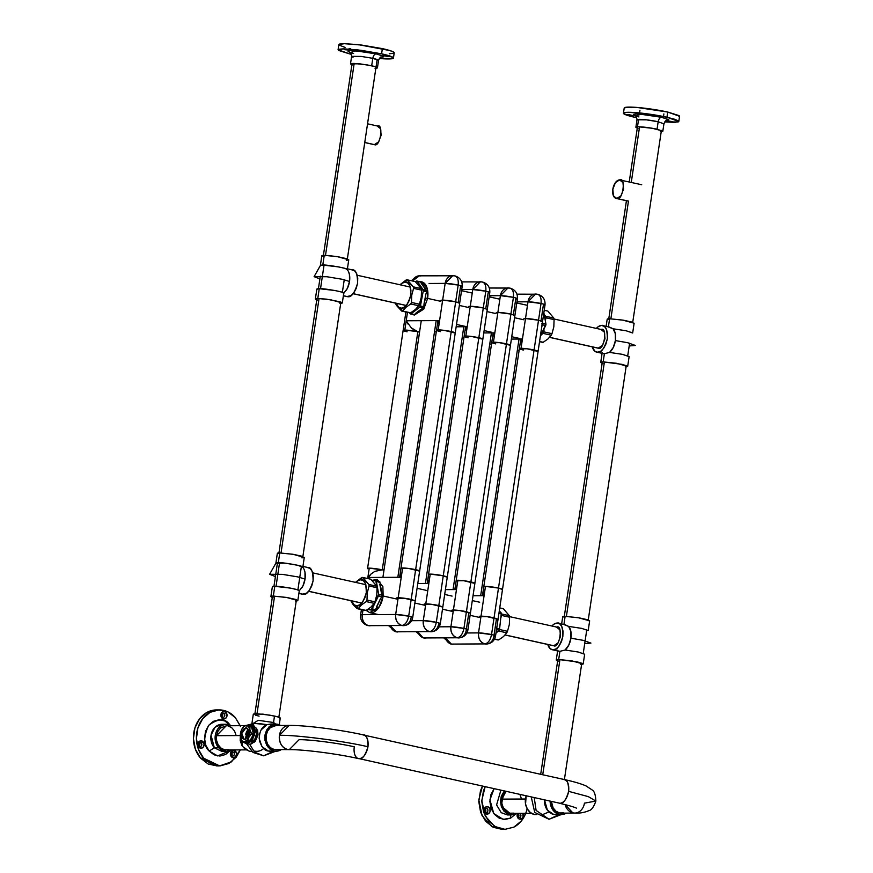 <?xml version="1.0" encoding="UTF-8"?>
<svg xmlns="http://www.w3.org/2000/svg" width="873" height="873" viewBox="0 0 873 873"><rect width="100%" height="100%" fill="white"/><g stroke="black" fill="none" stroke-linecap="round" stroke-linejoin="round"><path stroke-width="1.31" d="M257.306 730.734L254.141 742.356M254.108 742.399L257.295 730.657M248.248 732.72L247.867 732.774A1.517 0.84 102.5 0 1 248.139 732.709A1.517 0.84 102.5 0 1 248.259 732.72A1.517 0.84 102.5 0 1 248.401 732.774A1.517 0.84 -77.5 0 0 247.867 732.774L246.961 734.095L247.114 735.775A1.888 1.048 -77.5 0 0 247.921 735.994A1.888 1.048 102.5 0 1 247.637 736.048L247.681 736.059A1.888 1.048 102.5 0 1 247.485 736.037A1.888 1.048 102.5 0 1 247.114 735.775L247.867 732.774M248.641 733.113L248.074 735.612M248.052 735.644L248.641 733.069M247.506 733.025L247.048 734.062M247.921 733.244L247.539 734.182M250.54 725.168L253.912 727.864L254.501 734.433L251.948 741.024L246.884 743.654M245.673 734.204L246.743 731.443L248.499 730.286L246.044 727.624L248.205 729.359L248.587 733.56L246.95 737.772L244.265 739.529L242.105 737.805L241.734 733.593L243.36 729.381L246.044 727.624L248.499 730.286L246.797 737.98M240.904 739.256L242.083 741.712A9.45 5.26 -77.5 0 0 242.312 741.985L243.938 741.766A8.326 4.627 102.5 0 1 240.806 738.973A8.326 4.627 102.5 0 1 240.468 737.696L240.861 739.136M240.468 737.696L241.745 740.675L243.938 741.766L246.448 740.653L248.619 737.652L249.864 733.549L249.842 729.468A8.326 4.627 102.5 0 1 248.619 737.652L251.391 734.018A9.45 5.26 -77.5 0 0 251.468 733.484L248.576 726.478L246.382 725.398A8.326 4.627 102.5 0 1 249.842 729.468L250.071 725.856A9.45 5.26 -77.5 0 0 249.842 725.583L246.382 725.398L243.862 726.5L241.69 729.512L240.446 733.604L240.468 737.696A8.326 4.627 102.5 0 1 241.69 729.512A8.326 4.627 102.5 0 1 243.48 726.86A8.326 4.627 102.5 0 1 246.382 725.398L244.756 725.616A9.45 5.26 -77.5 0 0 244.451 725.878L244.047 726.281M245.87 743.425L247.757 743.763L254.294 735.535L251.195 725.234L249.973 724.961M247.474 725.419A9.45 5.26 102.5 0 1 249.307 724.896A9.45 5.26 102.5 0 1 250.071 724.983A9.45 5.26 102.5 0 1 251.686 725.998L249.842 725.583A9.45 5.26 102.5 0 1 250.071 725.856L251.904 726.26A9.45 5.26 102.5 0 1 253.312 733.898L251.468 733.484A9.45 5.26 102.5 0 1 251.391 734.018L253.225 734.433A9.45 5.26 102.5 0 1 249.547 742.094L247.703 741.69A9.45 5.26 102.5 0 1 247.397 741.952L249.242 742.366A9.45 5.26 102.5 0 1 245.771 743.403A9.45 5.26 102.5 0 1 244.156 742.388L242.312 741.985A9.45 5.26 102.5 0 1 242.083 741.712M244.451 725.878A9.45 5.26 102.5 0 1 244.756 725.616L251.686 725.998L249.307 724.896L246.601 726.02M248.619 737.652A8.326 4.627 102.5 0 1 243.938 741.766L247.397 741.952A9.45 5.26 -77.5 0 0 247.703 741.69L248.619 737.652L247.703 741.69L249.547 742.094L253.225 734.433L251.391 734.018L248.619 737.652M251.904 726.26L250.071 725.856L249.842 729.468L251.468 733.484L253.312 733.898L251.904 726.26L253.312 733.898L253.246 729.522L251.904 726.26M249.242 742.366L242.312 741.985L249.242 742.366L244.156 742.388L246.524 743.49L249.242 742.366M257.568 729.948L258.048 734.935L255.331 741.144M249.547 742.094L251.861 738.82L253.225 734.433L249.547 742.094M246.044 727.624L247.703 728.486L245.302 739.267L244.265 739.529L241.734 733.593L246.044 727.624M248.489 732.84L247.823 735.721L248.467 732.818M253.301 725.779L256.673 728.486L257.262 735.055L254.709 741.635L250.518 744.374L257.055 736.146L253.956 725.845L250.889 725.168L253.988 735.47L246.786 743.632L249.853 744.309M246.502 743.567L249.602 744.178L247.452 743.698L251.642 740.948L254.185 734.368L253.607 727.798L250.235 725.092M542.733 774.755L559.942 659.541L542.733 774.755M566.391 616.382L604.422 361.924L566.391 616.382M610.871 318.776L628.462 201.096L610.871 318.776M631.255 182.424L639.56 126.814L631.255 182.424M559.342 814.433A13.619 11.229 -90.3 0 1 550.121 801.196L552.118 808.78L555.272 812.479L559.342 814.433L563.729 814.356L566.555 813.112L561.426 814.662L553.733 814.465L559.342 814.433M556.101 814.684L553.733 814.465L547.36 810.122L544.534 799.952A13.619 11.229 89.7 0 0 553.733 814.465L561.426 814.662M534.516 814.564L536.742 814.553L534.516 814.564L530.446 812.61L527.292 808.911L525.546 804.033L526.168 795.87A13.619 11.229 89.7 0 0 534.516 814.564M548.986 811.955L542.209 814.76M561.012 814.662L549.03 819.267L536.098 810.417L534.232 797.671L536.098 810.417L549.03 819.267L558.906 814.673M557.661 660.828A13.619 1.419 8.5 0 1 556.265 659.977A13.619 1.419 8.5 0 1 558.687 659.519L559.909 651.334L558.687 659.519L556.57 659.726L558.382 661.068M580.774 664.429L582.989 663.676L577.435 661.93L558.687 659.519L571.728 660.85L583.197 663.982L581.604 664.408M583.197 663.982L584.659 654.226L578.133 652L565.082 650.025L559.909 651.334L553.155 649.828A13.619 7.573 102.5 0 1 552.129 649.719A13.619 7.573 102.5 0 1 547.786 644.492L550.361 648.835L553.155 649.828L559.909 651.334L565.082 650.025A13.619 7.573 -77.5 0 0 570.92 638.185L583.229 640.346L590.912 643.085L583.229 640.346L570.92 638.185A13.619 7.573 -77.5 0 0 568.607 626.399L581.658 628.374L588.184 630.601L589.646 620.834L578.177 617.691L565.137 616.36L563.925 624.413M563.903 624.544L568.607 626.399L570.844 631.31L570.92 638.185L568.792 645.082L565.082 650.025L577.915 651.956L584.648 654.237M557.16 623.049C560.913 622.263 562.812 626.716 562.856 636.395C559.92 646.096 556.679 650.571 553.155 649.828L556.254 648.803L559.189 645.878L561.514 641.524L562.856 636.395L563.041 631.277L562.016 626.945L559.953 624.053L557.16 623.049L554.06 624.086L551.889 626.028A13.619 7.573 102.5 0 1 557.16 623.049L564.951 624.675M558.993 651.247L559.909 651.334M588.173 630.492L581.451 628.331L568.607 626.399L565.027 624.686M589.33 621.074L587.529 619.721L579.072 617.844L565.137 616.36L562.921 617.113M584.714 643.587L590.912 643.085M563.925 624.446L565.137 616.36A13.619 1.419 -171.5 0 0 562.714 616.818L561.645 623.933M602.141 363.223A13.619 1.419 8.5 0 1 600.744 362.36A13.619 1.419 8.5 0 1 603.156 361.902L604.389 353.718L603.156 361.902L601.05 362.109L602.861 363.463M625.254 366.813L627.469 366.071L621.914 364.325L603.156 361.902L616.207 363.233L627.676 366.376L626.083 366.791M627.676 366.376L629.138 356.61L622.613 354.383L609.561 352.408L604.389 353.718L597.634 352.223A13.619 7.573 102.5 0 1 596.597 352.103A13.619 7.573 102.5 0 1 592.265 346.876L594.84 351.219L597.634 352.223L604.389 353.718L609.561 352.408A13.619 7.573 -77.5 0 0 615.4 340.579L627.709 342.729L635.391 345.468L627.709 342.729L615.4 340.579A13.619 7.573 -77.5 0 0 613.086 328.783L626.137 330.769L632.663 332.984L634.125 323.217L622.656 320.085L609.605 318.754L608.405 326.808L609.605 318.754L607.401 319.496M608.383 326.939L613.086 328.783L615.323 333.693L615.4 340.579L613.272 347.465L609.561 352.408L622.394 354.34L629.127 356.631M601.639 325.433C605.393 324.658 607.292 329.11 607.335 338.789C604.4 348.48 601.159 352.965 597.634 352.223L600.733 351.186L603.669 348.272L605.982 343.918L607.335 338.789L607.521 333.661L606.495 329.328L604.432 326.437L601.639 325.433L598.54 326.469L596.368 328.412A13.619 7.573 102.5 0 1 601.639 325.433L609.43 327.059M603.472 353.63L604.389 353.718M632.641 332.886L625.93 330.725L613.086 328.783L609.507 327.08M633.809 323.457L631.997 322.104L623.551 320.227L609.605 318.754A13.619 1.419 -171.5 0 0 607.193 319.212L606.124 326.327M629.193 345.97L635.391 345.468M637.279 128.102A13.619 1.419 8.5 0 1 635.882 127.251A13.619 1.419 8.5 0 1 643.15 127.054A13.619 1.419 8.5 0 1 657.053 129.204L658.166 121.762A13.619 1.419 -171.5 0 0 644.263 119.612A13.619 1.419 -171.5 0 0 636.984 119.808M635.664 116.033L640.858 114.254L661.396 117.288C659.802 117.582 658.733 119.077 658.166 121.762L646.566 119.852L636.995 119.797L635.882 127.24M650.974 115.192L656.802 115.738L650.974 115.192L651.454 114.581L650.974 115.192L656.736 115.651L652.447 114.69L649.447 114.712L650.974 115.192M678.943 116.764L679.161 115.64L667.736 112.05L666.961 117.255L646.271 113.708L628.418 112.29L624.086 112.715L623.868 113.839L635.282 117.429A27.991 2.925 8.5 0 1 623.442 113.228A27.991 2.925 8.5 0 1 638.392 112.835A27.991 2.925 8.5 0 1 666.961 117.255L667.736 112.05A27.991 2.925 -171.5 0 0 639.178 107.63A27.991 2.925 -171.5 0 0 624.217 108.023M666.732 120.452C666.47 119.732 665.532 120.856 663.927 123.824L658.166 121.762C658.733 119.077 659.802 117.582 661.396 117.288L647.973 114.985L636.395 114.068L633.591 114.341L633.449 115.061L638.949 116.949M678.801 121.478L674.982 122.373L664.691 121.925L678.168 121.969L678.376 120.856L674.447 119.197L666.961 117.255L678.801 121.478L679.587 116.273L667.736 112.05L636.984 107.434L624.861 107.499L624.653 108.623M662.814 131.256L663.927 123.824L658.166 121.762L657.053 129.204L662.814 131.256L661.221 131.681M628.102 115.312L633.918 115.858L628.102 115.312L628.571 114.701L628.102 115.312L633.863 115.771L629.564 114.81L626.574 114.832L628.102 115.312M637.999 128.342L636.188 127L638.294 126.792L652.24 128.266L662.607 130.95L660.392 131.703M665.848 120.616L668.663 120.343L668.805 119.623L661.396 117.288M672.177 121.543L667.027 120.878L670.715 122.034L673.094 122.231L672.177 121.543L666.383 120.965L672.177 121.543M668.412 120.954L667.943 121.565L668.412 120.954M553.046 645.66A9.45 5.26 -77.5 0 0 553.766 645.736L505.151 634.933L553.766 645.736C559.626 649.01 563.391 623.802 556.548 627.141L559.92 629.848L560.51 636.417L557.956 642.997L553.766 645.736L552.816 645.605M598.245 348.131L549.63 337.316L598.245 348.131C604.105 351.404 607.87 326.186 601.028 329.525L604.4 332.231L604.989 338.8L602.435 345.381L598.245 348.131A9.45 5.26 -77.5 0 1 597.525 348.043M505.969 791.385L501.877 799.122L525.437 799.002L501.877 799.122L501.942 803.847L503.492 808.18L506.296 811.475L509.919 813.21L513.815 813.145M521.454 798.773L519.893 794.43M506.013 791.353L503.306 794.736L501.877 799.122A12.102 9.974 89.7 0 0 511.894 813.407M486.927 812.305L485.617 812.305L486.927 812.305A2.084 1.713 -90.3 0 1 485.595 808.463A2.084 1.713 -90.3 0 1 486.927 812.305A2.084 1.713 89.7 0 0 485.595 808.463L485.912 806.925L484.253 808.965L484.275 811.825L485.955 813.843L488.323 813.832L489.982 811.792L489.96 808.933L488.28 806.914L485.912 806.925A3.743 3.088 -90.3 0 1 489.96 808.933A3.743 3.088 -90.3 0 1 488.323 813.832L486.927 812.305L488.323 813.832A3.743 3.088 -90.3 0 1 484.275 811.825A3.743 3.088 -90.3 0 1 485.912 806.925L485.595 808.463A2.084 1.713 89.7 0 0 486.927 812.305M485.202 812.01A2.084 1.713 89.7 0 0 485.181 808.758M518.671 813.56A2.084 1.713 -90.3 0 1 520.002 817.39A2.084 1.713 89.7 0 0 518.671 813.56A2.084 1.713 89.7 0 0 520.002 817.39L521.399 818.918L523.058 816.888L522.741 813.352A3.743 3.088 -90.3 0 1 521.399 818.918L520.002 817.39L518.693 817.401L520.002 817.39A2.084 1.713 -90.3 0 1 518.671 813.56L518.704 813.374M494.194 788.57L490.975 794.474L489.884 801.436L491.062 808.376L494.336 814.247L499.214 818.154L504.943 819.496L510.672 818.088L515.506 814.127L510.672 818.088L510.454 814.935L510.672 818.088L503.164 819.387L493.769 813.527L489.928 799.864L494.053 788.734M527.139 808.627A27.991 23.08 -90.3 0 1 513.826 827.157L504.998 829.339L494.664 826.436L485.235 816.059L481.776 800.519L485.137 786.748L483.467 790.752L481.776 801.479L483.587 812.174L488.64 821.231L496.159 827.255L505.009 829.339L513.826 827.157L521.279 821.046L525.721 813.341M516.903 813.385L511.774 814.924L507.486 814.946L501.211 812.665L496.595 804.917L500.873 790.251L496.595 804.917L501.211 812.665L507.486 814.946L509.537 814.662M504.998 829.339L501.997 829.35L491.521 826.36L482.049 815.677L478.808 799.875L482.453 786.158L480.477 790.774L478.775 801.49L480.587 812.196L485.639 821.242L493.169 827.266L502.008 829.35M521.399 818.918A3.743 3.088 -90.3 0 1 517.809 817.848A3.743 3.088 -90.3 0 1 517.624 813.385L517.351 816.921L519.031 818.939L521.399 818.918M511.774 814.924L501.124 805.855L504.332 791.014L501.298 796.154L500.469 801.37L501.353 806.576L503.808 810.984L507.475 813.909L511.774 814.924L516.063 813.865M518.278 817.106A2.084 1.713 89.7 0 0 518.256 813.854M222.124 751.511L214.332 747.768L211.048 735.175L215.053 727.231L221.971 724.284A13.619 11.229 89.7 0 0 211.604 732.884A13.619 11.229 89.7 0 0 214.332 747.768L218.61 747.746A13.619 11.229 -90.3 0 1 215.882 732.862A13.619 11.229 -90.3 0 1 226.238 724.252A13.619 11.229 -90.3 0 1 231.41 725.747L226.02 724.263L221.753 725.43L218.174 728.497L215.838 732.982L215.107 738.22L216.078 743.403L218.61 747.746L214.332 747.768L209.193 751.064C203.464 745.902 203.267 737.347 208.614 725.398C218.163 718.304 225.212 718.086 229.774 724.754L224.83 720.967L219.068 719.756L213.372 721.316L208.614 725.398L205.504 731.388L204.522 738.372L205.81 745.28L209.193 751.064L214.332 747.768L222.124 751.511L226.402 751.489L218.61 747.746L222.32 750.584L226.642 751.478L231.541 749.951L226.402 751.489M231.541 755.625A2.084 1.713 89.7 0 0 231.64 752.493L233.778 752.482A2.084 1.713 -90.3 0 1 231.421 755.505A2.084 1.713 -90.3 0 1 233.778 752.482L231.64 752.493A2.084 1.713 89.7 0 0 231.52 752.373M224.274 713.71A2.084 1.713 -90.3 0 1 221.917 716.733L221.829 717.933A3.743 3.088 -90.3 0 1 221.709 712.641A3.743 3.088 -90.3 0 1 226.074 712.499L224.274 713.71A2.084 1.713 89.7 0 0 221.917 716.733A2.084 1.713 89.7 0 0 224.274 713.71L226.074 712.499A3.743 3.088 -90.3 0 1 226.194 717.802A3.743 3.088 -90.3 0 1 221.829 717.933L221.917 716.733A2.084 1.713 -90.3 0 1 224.274 713.71L222.135 713.721L224.274 713.71M222.037 716.853A2.084 1.713 89.7 0 0 222.015 713.601M216.308 709.935A27.991 23.08 89.7 0 0 195.017 727.613A27.991 23.08 89.7 0 0 200.615 758.211L203.616 758.19A27.991 23.08 -90.3 0 1 198.007 727.602A27.991 23.08 -90.3 0 1 219.309 709.924A27.991 23.08 -90.3 0 1 235.339 717.628L240.217 725.692M230.134 750.693L217.639 755.92L209.193 751.064L214.136 754.85L219.887 756.062L225.583 754.501L230.352 750.42M216.439 709.935L207.076 712.346L199.721 718.643L194.93 727.875L193.413 738.634L195.41 749.285L200.615 758.211L208.243 764.05L217.115 765.905M231.64 752.493L232.174 753.956M199.12 746.153A2.084 1.713 89.7 0 0 199.219 743.032L201.357 743.021A2.084 1.713 -90.3 0 1 199 746.033A2.084 1.713 -90.3 0 1 201.357 743.021L203.158 741.81A3.743 3.088 -90.3 0 1 203.278 747.102A3.743 3.088 -90.3 0 1 198.913 747.233L199 746.033A2.084 1.713 89.7 0 0 201.357 743.021A2.084 1.713 89.7 0 0 199 746.033L198.913 747.233A3.743 3.088 -90.3 0 1 198.793 741.941A3.743 3.088 -90.3 0 1 203.158 741.81L201.357 743.021L199.219 743.032L199.753 744.483M200.615 758.211L216.635 765.916L219.636 765.894L203.616 758.19L200.615 758.211M240.544 726.543L235.339 717.628L227.722 711.79L218.85 709.935L210.066 712.335L202.722 718.632L197.931 727.853L196.414 738.623L198.411 749.274L203.616 758.19L211.233 764.028L220.116 765.894L228.89 763.482L236.234 757.197L240.359 749.896L231.498 761.834L219.636 765.894M203.158 741.81L200.954 740.773L198.793 741.941L197.953 744.614L198.913 747.233L201.117 748.259L203.278 747.102L204.118 744.429L203.158 741.81M235.579 751.271L233.375 750.245L231.214 751.413L230.374 754.086L231.334 756.705L233.538 757.731L235.699 756.575L236.539 753.89L235.579 751.271L233.778 752.482A2.084 1.713 89.7 0 0 231.421 755.505L231.334 756.705A3.743 3.088 -90.3 0 1 231.214 751.413A3.743 3.088 -90.3 0 1 235.579 751.271A3.743 3.088 -90.3 0 1 235.699 756.575A3.743 3.088 -90.3 0 1 231.334 756.705L231.421 755.505A2.084 1.713 89.7 0 0 233.778 752.482L235.579 751.271M226.074 712.499L223.859 711.473L221.709 712.641L220.858 715.314L221.829 717.933L224.034 718.959L226.194 717.802L227.035 715.118L226.074 712.499M244.691 725.67L226.26 725.769L216.515 735.688L240.064 735.557L216.515 735.688L217.934 731.301L220.64 727.907L226.456 725.769M228.104 725.965L231.727 727.711L234.531 730.996L236.081 735.328M228.442 749.711L224.547 749.776L220.924 748.03L218.13 744.745L216.58 740.413L216.515 735.688A12.102 9.974 89.7 0 0 226.533 749.972M257.011 713.656L274.58 596.106L257.011 713.656M276.043 586.34L279.567 562.714L276.043 586.34M281.03 552.947L319.06 298.49L281.03 552.947M320.522 288.723L324.047 265.097L320.522 288.723M325.509 255.331L354.198 63.38L325.509 255.331M373.709 605.709L372.596 605.469L373.709 605.709M361.815 603.068L308.704 591.261L361.815 603.068M299.21 590.901L299.21 590.901C302.538 589.777 276.283 585.51 274.777 586.318L290.611 588.129L297.344 589.733L299.199 590.923L302.909 585.979L305.037 579.083L297.857 576.9L282.394 574.358L269.626 574.281L275.955 563.02A13.619 1.419 8.5 0 1 278.301 562.692L279.764 552.925A13.619 1.419 -171.5 0 0 277.341 553.384L275.89 563.14M277.549 553.678L279.764 552.925L293.699 554.41L302.156 556.287L303.968 557.64L301.862 557.836M302.822 567.166L304.273 557.4L292.815 554.257L279.764 552.925L278.301 562.692C279.818 561.885 306.074 566.151 302.724 567.297A13.619 7.573 102.5 0 1 305.037 579.083A13.619 7.573 102.5 0 1 301.872 587.813M272.398 586.896L274.777 586.318L273.314 596.084L286.366 597.405L297.824 600.548L296.231 600.973M302.353 594.186A13.619 7.573 -77.5 0 0 303.378 594.306L298.904 593.313L303.378 594.306C306.914 595.048 310.144 590.574 313.091 580.872C313.047 571.193 311.137 566.741 307.383 567.526L310.177 568.53L312.25 571.422L313.265 575.754L313.091 580.872L311.737 586.001L309.413 590.355L306.478 593.269L302.298 594.175M304.077 569.36L304.961 572.208L305.037 579.083L297.857 576.9L282.394 574.358L269.626 574.281L275.41 576.573M273.02 597.634L271.099 596.826L273.314 596.084L287.25 597.558L295.707 599.435L297.518 600.788L295.412 600.995M302.724 567.297L297.977 565.322L285.384 563.183L275.901 563.238M274.777 586.318A13.619 1.419 -171.5 0 0 272.354 586.776L270.892 596.521A13.619 1.419 8.5 0 1 273.314 596.084L274.777 586.318M272.3 597.394A13.619 1.419 8.5 0 1 270.892 596.543M418.483 308.169L417.065 307.853L418.483 308.169M406.283 305.452L353.183 293.655L406.283 305.452M420.491 281.837L416.858 281.03A1.517 0.84 102.5 0 0 416.356 281.171L415.515 281.804L417.196 281.27L423.296 290.862A1.517 0.84 102.5 0 1 423.274 290.971L426.722 291.735L426.952 291.167L423.296 290.862L419.771 307.198L411.019 313.822L409.535 312.807L410.179 313.713A1.517 0.84 102.5 0 0 410.517 313.953A1.517 0.84 102.5 0 0 411.019 313.822L414.468 314.586L411.019 313.822L419.771 307.198L423.82 307.492L423.874 306.729L420.426 305.954A1.517 0.84 102.5 0 1 419.771 307.198L423.219 307.962L415.701 313.276L421.223 309.097M343.678 293.306C347.018 292.16 320.762 287.894 319.256 288.701L335.09 290.523L341.823 292.117L343.678 293.306L347.389 288.363L349.516 281.477L342.336 279.295L326.873 276.741L314.105 276.665L320.435 265.414A13.619 1.419 8.5 0 1 322.781 265.076L324.243 255.32A13.619 1.419 -171.5 0 0 321.821 255.767M322.028 256.062L328.03 255.483L338.178 256.793L346.636 258.67L348.447 260.023L346.341 260.23M347.301 269.55L348.753 259.783L337.294 256.64L324.243 255.32L322.781 265.076C324.298 264.279 350.553 268.546 347.203 269.681A13.619 7.573 102.5 0 1 349.516 281.477A13.619 7.573 102.5 0 1 346.352 290.196M316.855 289.247L319.256 288.701L317.794 298.468L330.845 299.799L342.303 302.942L340.71 303.357M346.832 296.58A13.619 7.573 -77.5 0 0 347.858 296.7L343.384 295.707L347.858 296.7C351.393 297.442 354.624 292.957 357.57 283.267C357.526 273.576 355.617 269.135 351.863 269.91L354.656 270.914L356.73 273.806L357.744 278.138L357.57 283.267L356.217 288.396L353.892 292.75L350.957 295.663L346.777 296.569M348.556 271.743L349.44 274.591L349.516 281.477L342.336 279.295L326.873 276.741L314.105 276.665L319.889 278.956M317.499 300.028L315.579 299.221L317.794 298.468L326.48 299.155L340.186 301.829L341.998 303.182L339.892 303.378M347.203 269.681L345.348 268.491L338.615 266.898L322.781 265.076L320.38 265.621M316.779 299.777A13.619 1.419 8.5 0 1 315.371 298.926A13.619 1.419 8.5 0 1 317.794 298.468L319.256 288.701A13.619 1.419 -171.5 0 0 316.834 289.159M378.555 60.368A13.619 1.419 -171.5 0 0 372.793 58.327L371.68 65.77A13.619 1.419 8.5 0 1 377.442 67.81A13.619 1.419 8.5 0 1 375.848 68.247M377.442 67.821L378.555 60.379L372.793 58.327C373.36 55.632 374.441 54.148 376.034 53.853C374.441 54.148 373.36 55.632 372.793 58.327L361.193 56.418L351.623 56.352L353.019 57.225M393.439 58.044L394.214 52.838A27.991 2.925 -171.5 0 0 382.374 48.615L381.599 53.82A27.991 2.925 8.5 0 1 393.439 58.011A27.991 2.925 8.5 0 1 379.329 58.491L392.795 58.535L393.014 57.411L381.599 53.82L382.374 48.615L361.684 45.069L343.831 43.65L339.499 44.065L339.281 45.189L345.064 47.393M350.302 52.598L355.486 50.82L376.034 53.853L362.611 51.551L351.033 50.634L348.218 50.907L348.076 51.627L353.576 53.515M349.113 48.419L350.695 48.779M389.238 53.744L393.57 53.329L393.788 52.205L389.86 50.547L358.53 44.687L344.508 43.65L338.855 44.556L338.08 49.772L343.722 48.855L357.744 49.892L381.599 53.82L360.898 50.274L343.056 48.855L338.724 49.27L338.506 50.394L349.92 53.995L338.08 49.772M351.917 64.667L350.51 63.794L360.08 63.86L371.68 65.77L372.793 58.327L361.193 56.418L351.623 56.352C351.273 53.482 350.695 52.14 349.92 52.325L349.92 52.325M384.546 55.959L385.015 55.348L384.546 55.959L390.351 56.45L384.546 55.959L389.696 56.625L386.019 55.468L383.629 55.272L384.546 55.959M352.637 64.908L350.717 64.1L352.932 63.358L366.867 64.831L375.325 66.708L377.136 68.061L375.03 68.269M351.437 54.322L349.92 53.995M380.486 57.181L383.302 56.909L383.433 56.178L376.034 53.853M344.704 49.706L350.466 50.165L343.787 49.019L344.704 49.706L345.173 49.095L344.704 49.706L350.51 50.198L344.704 49.706M251.228 751.358L249.154 751.129A13.619 11.229 89.7 0 0 251.38 751.347M263.624 748.51A13.619 11.229 -90.3 0 1 257.011 751.326A13.619 11.229 -90.3 0 1 254.774 751.096M240.446 733.626L242.552 746.459L249.154 751.129L245.084 749.176L241.93 745.477L240.184 740.599L240.446 733.615M251.489 724.121L246.393 725.398L251.293 724.121M270.925 724.012L266.92 724.666C261.474 726.882 258.975 732.174 259.401 740.522C261.714 747.353 264.705 750.845 268.36 751.031L273.98 750.998L268.284 747.495L264.759 737.456L268.928 726.991L275.912 723.99L281.062 725.474M280.266 718.097A13.619 1.419 -171.5 0 0 274.493 716.056L273.314 724.001L274.493 716.056L262.893 714.147L253.323 714.081L251.871 723.848M270.728 751.249L268.36 751.031L261.987 746.677L259.161 738.503L259.532 734.04L261.071 729.959L266.92 724.666L254.283 723.401L252.439 725.507L254.283 723.401A13.619 1.419 8.5 0 1 266.92 724.666L273.271 724.241M246.382 743.534L253.05 752.461L263.668 755.822L254.643 752.22L249.602 744.178L254.643 752.22L263.668 755.822L273.544 751.238M251.893 723.793A13.619 1.419 8.5 0 1 254.283 723.401L251.893 723.772M281.193 749.678L278.356 750.922L273.98 750.998L269.91 749.034L266.756 745.335L265.01 740.457L264.934 735.153L266.538 730.21L269.582 726.401L273.598 724.295L277.985 724.208M281.51 749.471A13.619 11.229 -90.3 0 1 276.206 751.216A13.619 11.229 -90.3 0 1 273.98 750.998L268.36 751.031A13.619 11.229 89.7 0 0 270.597 751.249M259.085 716.133L255.451 715.194M253.53 714.387L255.745 713.634L269.681 715.118L278.138 716.995L279.949 718.348M563.587 779.491C567.57 780.135 569.251 784.096 568.661 791.364C568.618 782.754 566.926 778.803 563.587 779.491L564.438 779.578C573.845 781.63 581.058 783.747 586.078 785.951L592.09 789.912C594.327 791.091 595.582 794.801 595.866 801.065L584.441 803.149A12.102 9.974 -90.3 0 1 574.816 813.069A12.102 9.974 -90.3 0 1 565.104 804.611L572.841 812.872L574.685 813.069C579.694 813.385 584.463 812.567 588.991 810.613C591.479 810.144 593.771 806.958 595.866 801.065L588.337 796.634L568.661 791.364L588.337 796.634L595.866 801.065M275.912 725.507L289.181 725.43L279.436 735.35C295.096 734.739 343.798 741.002 367.98 746.753C368.581 739.486 366.889 735.524 362.906 734.88C366.245 734.193 367.937 738.143 367.98 746.753C365.361 755.374 362.491 759.346 359.349 758.692L560.03 803.302L359.349 758.692C363.528 758.004 366.409 754.021 367.98 746.753C343.798 741.002 295.096 734.739 279.436 735.35C279.044 742.77 281.728 747.474 287.468 749.438L289.312 749.634L287.468 749.438A12.102 9.974 -90.3 0 1 279.436 735.35A12.102 9.974 -90.3 0 1 289.05 725.43A12.102 9.974 -90.3 0 1 291.025 725.627M275.781 725.507A12.102 9.974 89.7 0 0 266.036 736.616A12.102 9.974 89.7 0 0 274.198 749.514L289.312 749.634L299.068 739.715C308.835 739.333 339.204 743.239 354.285 746.819A12.102 6.733 102.5 0 0 358.432 758.582A12.102 6.733 102.5 0 0 359.349 758.692L560.03 803.302C563.161 803.957 566.042 799.984 568.661 791.364C567.079 798.631 564.209 802.614 560.03 803.302A12.102 6.733 -77.5 0 1 559.113 803.193M563.467 812.872L559.571 812.949L555.948 811.203L553.144 807.918L551.376 801.479A12.102 9.974 89.7 0 0 561.546 813.145M362.906 734.88L564.438 779.578M276.108 725.496L270.292 727.645L267.585 731.028L266.167 735.426L266.232 740.14L267.782 744.483L270.575 747.768L274.198 749.514L278.094 749.438M502.488 589.57L498.494 588.075L491.543 634.573A9.45 0.993 8.5 0 1 495.548 635.991L502.499 589.504A9.45 0.993 -171.5 0 0 498.494 588.075L485.475 586.394A9.45 0.993 -171.5 0 0 483.795 586.721L483.151 592.276L484.079 595.702L485.475 586.394L478.524 632.903A9.45 0.993 8.5 0 1 491.543 634.573L498.494 588.075A9.45 0.993 -171.5 0 0 485.475 586.394L483.937 586.918M483.151 592.276L484.079 595.702L473.024 595.757L484.079 595.702L478.524 632.903L466.891 632.969L478.524 632.903C478.175 638.621 480.27 642.288 484.799 643.903A9.45 7.792 -90.3 0 1 478.524 632.903L491.543 634.573C490.364 640.193 488.116 643.303 484.799 643.903L451.417 644.088L484.799 643.903C488.116 643.303 490.364 640.193 491.543 634.573C495.831 635.609 496.606 636.188 493.867 636.308A9.45 7.792 -90.3 0 1 486.348 644.056A9.45 7.792 -90.3 0 1 484.799 643.903L451.417 644.088A9.45 7.792 89.7 0 0 452.967 644.241M445.481 637.988A9.45 7.792 89.7 0 0 451.417 644.088L445.481 637.988M486.239 644.067C491.324 643.652 494.424 640.968 495.548 636.002A9.45 0.993 8.5 0 1 493.867 636.308M496.366 619.568L494.031 635.217M452.858 644.241L450.752 644.012L443.91 637.999M523.374 350.04L523.374 350.04A9.45 0.993 8.5 0 1 519.37 348.622A9.45 0.993 8.5 0 1 521.05 348.305L528.001 301.807A9.45 7.792 -90.3 0 1 535.52 294.059A9.45 7.792 -90.3 0 1 537.07 294.212C540.201 294.79 541.522 297.879 541.031 303.488A9.45 0.993 -171.5 0 0 528.001 301.807L516.947 301.862L528.001 301.807L522.447 339.008L520.45 342.707L522.447 339.008L521.05 348.305A9.45 0.993 8.5 0 1 534.08 349.986L541.031 303.488C545.309 304.513 546.083 305.092 543.344 305.223L545.025 304.906A9.45 0.993 -171.5 0 0 541.031 303.488L534.08 349.986A9.45 0.993 8.5 0 1 538.074 351.404M522.447 339.008L511.392 339.073L522.447 339.008M537.07 294.212L535.629 294.059L528.001 301.807L541.031 303.488C541.522 297.879 540.201 294.79 537.07 294.212L516.947 294.157M519.522 348.829L527.085 348.785L538.063 351.481M541.009 320.86L543.344 305.223M479.342 616.48A9.45 0.993 8.5 0 1 484.395 616.338A9.45 0.993 8.5 0 1 494.042 617.833L498.046 619.263L542.526 321.646L538.521 320.227L494.042 617.833L538.521 320.227L525.502 318.547M542.515 321.722L538.521 320.227A9.45 0.993 -171.5 0 0 528.874 318.732A9.45 0.993 -171.5 0 0 523.822 318.863M498.036 619.328L487.058 616.644L479.484 616.676M374.408 610.336L371.341 609.594L378.696 594.349L375.717 580.6A1.517 0.84 102.5 0 1 375.816 580.61A1.517 0.84 102.5 0 1 376.339 581.342L379.82 581.724L382.145 595.113L378.696 594.349A1.517 0.84 102.5 0 1 378.478 595.844L381.916 596.608L382.145 595.113L383.138 596.008L382.887 586.656L377.201 579.443L372.269 580.523M499.585 628.92L501.233 613.839L499.28 611.002L500.938 612.606L499.105 612.202L500.938 612.606A1.517 0.84 -77.5 0 1 501.233 613.839L498.93 613.326L501.233 613.839L499.596 628.822L496.715 628.178L499.596 628.822A1.517 0.84 -77.5 0 1 499.585 628.92L496.693 628.276L499.585 628.92L499.029 630.153L496.497 629.597L499.029 630.153A1.517 0.84 -77.5 0 0 499.585 628.92M495.962 633.231L499.029 630.153L495.962 633.231M381.687 596.848L378.478 595.844L372.193 608.852A1.517 0.84 102.5 0 1 371.341 609.594L367.511 609.605L374.79 610.369L375.674 609.256M367.358 610.292L366.147 610.369M373.731 580.6L375.401 580.6M379.755 581.614L375.957 580.654M375.717 580.6L372.356 580.61L375.717 580.6M376.416 607.139L380.377 598.922L375.641 609.616L372.193 608.852L375.532 610.085L372.815 610.282M375.488 580.6L373.644 580.6M379.722 582.422L376.339 581.342L378.696 594.349L381.992 594.819M381.326 592.636L379.842 584.43M372.062 580.338L377.201 579.443L382.887 586.656L383.138 596.008L397.946 599.304L383.138 596.008A17.024 9.461 102.5 0 1 369.716 612.65M414.871 603.057L425.555 605.436L414.871 603.057M442.48 609.201L453.174 611.58L442.48 609.201M470.1 615.345L480.794 617.713L470.1 615.345M378.369 614.581L369.814 612.671L379.297 606.735L383.138 596.008L382.341 595.866L380.377 598.922M451.723 610.336A9.45 0.993 8.5 0 1 456.775 610.205A9.45 0.993 8.5 0 1 466.433 611.7L470.427 613.119L514.906 315.513L510.912 314.084L466.433 611.7L510.912 314.084L497.883 312.403M514.895 315.579L510.912 314.084A9.45 0.993 -171.5 0 0 501.255 312.589A9.45 0.993 -171.5 0 0 496.202 312.73M470.416 613.195L459.438 610.5L451.876 610.543M424.114 604.203A9.45 0.993 8.5 0 1 429.167 604.061A9.45 0.993 8.5 0 1 438.813 605.556L442.818 606.986L487.298 309.369L483.293 307.951L438.813 605.556L483.293 307.951L470.274 306.27M487.287 309.446L483.293 307.951A9.45 0.993 -171.5 0 0 473.635 306.456A9.45 0.993 -171.5 0 0 468.594 306.587M442.807 607.051L431.819 604.356L424.256 604.4M396.495 598.06A9.45 0.993 8.5 0 1 401.547 597.929A9.45 0.993 8.5 0 1 411.194 599.424L415.199 600.842L459.678 303.237L455.673 301.807L411.194 599.424L455.673 301.807L442.655 300.126M459.667 303.302L455.673 301.807A9.45 0.993 -171.5 0 0 446.027 300.312A9.45 0.993 -171.5 0 0 440.974 300.443M415.188 600.919L404.21 598.223L396.637 598.267M495.755 343.907L495.755 343.907A9.45 0.993 8.5 0 1 491.761 342.489A9.45 0.993 8.5 0 1 493.441 342.172L494.827 332.864L492.83 336.574L494.827 332.864L500.393 295.663L489.327 295.729L500.393 295.663L513.411 297.344C513.902 291.735 512.582 288.647 509.45 288.068C512.582 288.647 513.902 291.735 513.411 297.344L506.46 343.842A9.45 0.993 8.5 0 1 510.465 345.261L517.405 298.773A9.45 0.993 -171.5 0 0 513.411 297.344A9.45 0.993 -171.5 0 0 500.393 295.663A9.45 7.792 -90.3 0 1 507.9 287.915A9.45 7.792 -90.3 0 1 509.45 288.068L508.01 287.915L500.393 295.663L494.827 332.864L483.773 332.929L494.827 332.864L493.441 342.172A9.45 0.993 8.5 0 1 506.46 343.842L513.411 297.344C517.7 298.37 518.464 298.948 515.725 299.079L517.405 298.773C517.744 293.328 515.31 289.781 510.116 288.145M491.903 342.685L499.465 342.653L510.454 345.337M513.389 314.716L515.725 299.079M509.45 288.068L489.338 288.014M468.146 337.764L468.146 337.764A9.45 0.993 8.5 0 1 464.141 336.345A9.45 0.993 8.5 0 1 465.822 336.029L472.773 289.53A9.45 7.792 -90.3 0 1 480.292 281.783A9.45 7.792 -90.3 0 1 481.831 281.935C484.973 282.503 486.294 285.602 485.792 291.2A9.45 0.993 -171.5 0 0 472.773 289.53L461.719 289.585L472.773 289.53L467.208 326.731L465.222 330.431L467.208 326.731L465.822 336.029A9.45 0.993 8.5 0 1 478.841 337.709L485.792 291.2C490.08 292.237 490.855 292.815 488.116 292.935L489.797 292.63A9.45 0.993 -171.5 0 0 485.792 291.2L478.841 337.709A9.45 0.993 8.5 0 1 482.845 339.128M467.208 326.731L456.153 326.786L467.208 326.731M481.831 281.935L480.39 281.783L472.773 289.53L485.792 291.2C486.294 285.602 484.973 282.503 481.831 281.935L461.719 281.881M464.283 336.552L471.856 336.509L482.834 339.204M485.781 308.584L488.116 292.935M440.527 331.631L440.527 331.631A9.45 0.993 8.5 0 1 436.522 330.212A9.45 0.993 8.5 0 1 438.202 329.896L439.599 320.587L437.602 324.287L439.599 320.587L438.202 329.896A9.45 0.993 8.5 0 1 451.232 331.565L458.172 285.067L451.232 331.565A9.45 0.993 8.5 0 1 455.226 332.984L462.177 286.497A9.45 0.993 -171.5 0 0 458.172 285.067A9.45 0.993 -171.5 0 0 445.154 283.387A9.45 7.792 -90.3 0 1 452.672 275.639A9.45 7.792 -90.3 0 1 454.222 275.792L452.771 275.639L445.154 283.387L439.599 320.587L406.207 320.773L404.821 330.07A9.45 0.993 8.5 0 1 417.84 331.751L419.553 332.166A9.45 0.993 8.5 0 0 417.84 331.751L382.287 569.676L417.84 331.751L411.259 327.822L406.207 320.773L408.313 324.45M412.569 328.957L411.259 327.822M403.282 330.594L404.821 330.07L419.597 331.86M429.069 283.474L445.154 283.387L429.069 283.474M419.28 275.824A9.45 7.792 89.7 0 0 412.482 280.986L419.389 275.824L420.83 275.977M407.134 331.805A9.45 0.993 8.5 0 1 403.14 330.387A9.45 0.993 8.5 0 1 404.821 330.07L407.473 312.348L406.207 320.773L439.599 320.587L445.154 283.387L458.172 285.067C462.461 286.093 463.236 286.671 460.497 286.802L462.177 286.497C462.515 281.051 460.082 277.505 454.877 275.868M454.222 275.792C457.354 276.37 458.674 279.458 458.172 285.067C458.674 279.458 457.354 276.37 454.222 275.792L419.389 275.824L411.161 280.702M436.664 330.409L444.237 330.376L455.215 333.06M458.161 302.44L460.497 286.802M456.175 580.567L455.531 586.143L456.47 589.559L457.856 580.261A9.45 0.993 -171.5 0 0 456.175 580.578M474.879 583.35A9.45 0.993 -171.5 0 0 470.874 581.942L463.923 628.44L470.874 581.942A9.45 0.993 -171.5 0 0 457.856 580.261L450.904 626.759A9.45 0.993 8.5 0 1 463.923 628.44A9.45 0.993 8.5 0 1 467.928 629.859A9.45 0.993 8.5 0 1 466.247 630.175A9.45 7.792 -90.3 0 1 458.729 637.923A9.45 7.792 -90.3 0 1 457.19 637.77A9.45 7.792 -90.3 0 1 450.904 626.759L439.283 626.825L450.904 626.759C450.555 632.478 452.651 636.144 457.19 637.77L423.798 637.945L457.19 637.77C460.497 637.159 462.745 634.049 463.923 628.44L450.904 626.759L456.47 589.559L455.531 586.143M466.247 630.175C468.987 630.044 468.212 629.466 463.923 628.44C462.745 634.049 460.497 637.159 457.19 637.77L423.143 637.879L417.861 631.856A9.45 7.792 89.7 0 0 423.798 637.945A9.45 7.792 89.7 0 0 425.347 638.098M445.405 589.624L456.47 589.559L445.405 589.624M468.746 613.435L466.411 629.084M474.868 583.426L463.89 580.741L456.317 580.785M447.249 577.293L443.266 575.798L436.314 622.296A9.45 0.993 8.5 0 1 440.308 623.715L447.26 577.228A9.45 0.993 -171.5 0 0 443.266 575.798L430.236 574.118A9.45 0.993 -171.5 0 0 428.556 574.434L427.923 579.999L428.85 583.426L430.236 574.118L423.285 620.627A9.45 0.993 8.5 0 1 436.314 622.296L443.266 575.798A9.45 0.993 -171.5 0 0 430.236 574.118L428.698 574.641M427.923 579.999L428.85 583.426L417.796 583.48L428.85 583.426L423.285 620.627L411.663 620.681L423.285 620.627C422.936 626.345 425.031 630.011 429.571 631.626A9.45 7.792 -90.3 0 1 423.285 620.627L436.314 622.296C435.136 627.905 432.888 631.015 429.571 631.626L396.178 631.812L429.571 631.626C432.888 631.015 435.136 627.905 436.314 622.296C440.592 623.333 441.367 623.911 438.628 624.031A9.45 7.792 -90.3 0 1 431.12 631.779A9.45 7.792 -90.3 0 1 429.571 631.626L396.178 631.812A9.45 7.792 89.7 0 0 397.728 631.965M390.242 625.712A9.45 7.792 89.7 0 0 396.178 631.812L390.242 625.712M431.011 631.779C436.085 631.375 439.184 628.691 440.308 623.726A9.45 0.993 8.5 0 1 438.628 624.031M397.63 631.965L395.524 631.736L388.681 625.723M400.947 568.29L400.303 573.867L401.231 577.282L402.628 567.985A9.45 0.993 -171.5 0 0 400.936 568.301M419.651 571.073A9.45 0.993 -171.5 0 0 415.646 569.654L408.695 616.163L415.646 569.654A9.45 0.993 -171.5 0 0 402.628 567.985L395.676 614.483A9.45 0.993 8.5 0 1 408.695 616.163A9.45 0.993 8.5 0 1 412.7 617.582A9.45 0.993 8.5 0 1 411.019 617.898A9.45 7.792 -90.3 0 1 403.501 625.646A9.45 7.792 -90.3 0 1 401.951 625.494A9.45 7.792 -90.3 0 1 395.676 614.483L362.284 614.668L362.993 609.954L362.284 614.668A9.45 7.792 89.7 0 0 368.57 625.668L401.951 625.494L368.57 625.668A9.45 7.792 89.7 0 0 370.108 625.821M383.967 570.255A9.45 0.993 -171.5 0 0 382.254 569.84L369.235 568.159L367.849 577.468L371.014 574.019L367.686 578.537L369.235 568.159A9.45 0.993 -171.5 0 0 367.555 568.476L405.89 311.988M411.019 617.898C413.758 617.768 412.984 617.189 408.695 616.163C407.516 621.772 405.268 624.882 401.951 625.494C405.268 624.882 407.516 621.772 408.695 616.163L395.676 614.483C395.327 620.201 397.411 623.868 401.951 625.494L367.904 625.603C362.699 623.955 360.265 620.419 360.604 614.974A9.45 0.993 8.5 0 1 362.284 614.668L360.604 614.974L361.411 609.605M370.01 625.821L368.57 625.668C364.03 624.053 361.935 620.387 362.284 614.668L395.676 614.483L401.231 577.282L367.849 577.468L401.231 577.282L400.303 573.867M384.055 569.665L378.806 569.894M381.523 569.676A9.45 0.993 -171.5 0 0 369.235 568.159L367.697 568.683M371.014 574.019L374.855 571.368L382.254 569.84M419.64 571.149L408.651 568.465L401.089 568.498M542.002 325.913L542.253 324.658L545.701 325.433A1.517 0.84 -77.5 0 0 545.92 323.938L542.482 323.174L542.253 324.658L541.762 323.774L542.482 323.174L545.92 323.938L540.256 336.792L545.701 325.433L542.242 324.854M421.768 281.859A17.024 9.461 102.5 0 1 427.617 298.391L425.533 298.13L424.027 303.869L425.817 294.419L424.027 303.869L425.817 294.419L425.533 298.13L427.617 298.391L423.776 309.118L414.293 315.066L423.776 309.118L427.617 298.391L440.843 301.338L427.617 298.391L427.366 289.039L421.67 281.837L419.869 281.695M416.858 281.03A1.517 0.84 102.5 0 1 417.196 281.27L420.317 281.826M542.177 325.291L542.253 324.658M420.655 282.154L417.196 281.27L423.099 289.629L426.33 290.218M425.086 288.767L421.353 283.496L426.548 290.403L423.099 289.629A1.517 0.84 102.5 0 1 423.296 290.862L426.788 291.637M543.857 312.752L545.92 323.938L543.857 312.752M542.515 323.01L542.57 322.072M415.701 313.276L414.369 314.738L413.627 314.487L414.522 314.455M523.691 319.747L514.579 317.728L523.691 319.747M496.071 313.614L486.959 311.585L496.071 313.614M468.452 307.471L459.34 305.452L468.452 307.471M422.925 308.082L423.831 306.347M426.941 290.971L426.548 290.403L426.941 290.971M420.644 282.034L421.353 283.496M426.548 292.04L425.817 294.419M426.722 291.735L423.274 290.971L420.426 305.954L423.874 306.729L424.027 303.869M480.674 595.713L519.031 339.03L480.674 595.713M453.054 589.581L491.423 332.886L453.054 589.581M425.435 583.437L463.803 326.753L425.435 583.437M397.826 577.304L436.184 320.609L397.826 577.304M362.852 577.457L370.807 579.225L376.765 586.23A15.889 8.839 102.5 0 1 377.049 587.747L376.787 594.96L374.943 601.824L366.987 600.057L367.238 592.843L369.093 585.979L377.049 587.747L376.787 594.96L374.943 601.824A15.889 8.839 102.5 0 1 374.211 603.352L370.96 607.073L366.147 610.423L358.192 608.656A15.889 8.839 102.5 0 1 357.679 608.688A15.889 8.839 102.5 0 1 357.177 608.667L365.132 610.434A15.889 8.839 -77.5 0 0 365.634 610.456A15.889 8.839 -77.5 0 0 366.147 610.423A15.889 8.839 102.5 0 1 365.634 610.456A15.889 8.839 102.5 0 1 365.132 610.434L357.177 608.667A15.889 8.839 -77.5 0 0 357.679 608.688A15.889 8.839 -77.5 0 0 358.192 608.656L361.444 604.934L366.256 601.584L374.211 603.352A15.889 8.839 -77.5 0 0 374.943 601.824L366.987 600.057A15.889 8.839 102.5 0 1 366.256 601.584L374.211 603.352L370.96 607.073L366.147 610.423L358.192 608.656L361.444 604.934L366.256 601.584A15.889 8.839 -77.5 0 0 366.987 600.057L367.238 592.843L369.093 585.979L377.049 587.747A15.889 8.839 -77.5 0 0 376.765 586.23L368.81 584.463L365.023 580.774L362.852 577.457L370.807 579.225L376.765 586.23L368.81 584.463A15.889 8.839 102.5 0 1 369.093 585.979A15.889 8.839 -77.5 0 0 368.81 584.463L362.852 577.457A15.889 8.839 -77.5 0 0 362.35 577.435A15.889 8.839 102.5 0 1 362.852 577.457M361.837 577.468A15.889 8.839 102.5 0 1 362.35 577.435L360.724 579.77L357.701 580.774L355.791 582.433A13.237 7.366 102.5 0 1 360.724 579.77C364.368 579.006 366.224 583.328 366.267 592.745C363.408 602.174 360.254 606.528 356.828 605.807L359.84 604.803L362.699 601.966L364.947 597.732L366.267 592.745L366.442 587.769L365.449 583.546L363.441 580.741L360.724 579.77L362.35 577.435A15.889 8.839 -77.5 0 0 361.837 577.468L355.453 582.356L361.837 577.468M351.688 600.897L354.111 604.825L356.828 605.807L357.679 608.688L356.828 605.807A13.237 7.366 102.5 0 1 351.688 600.897M353.412 605L357.177 608.667L351.219 601.661L353.412 605M351.033 600.755A15.889 8.839 -77.5 0 0 351.219 601.661A15.889 8.839 102.5 0 1 351.033 600.755M407.331 279.851L415.286 281.619L421.244 288.614A15.889 8.839 102.5 0 1 421.528 290.142L421.266 297.355L419.422 304.208L411.467 302.44L411.718 295.227L413.573 288.374L421.528 290.142L421.266 297.355L419.422 304.208A15.889 8.839 102.5 0 1 418.68 305.736L415.439 309.468L410.626 312.818L402.671 311.05A15.889 8.839 102.5 0 1 402.158 311.072A15.889 8.839 102.5 0 1 401.656 311.05L409.612 312.818A15.889 8.839 -77.5 0 0 410.114 312.84A15.889 8.839 -77.5 0 0 410.626 312.818A15.889 8.839 102.5 0 1 410.114 312.84A15.889 8.839 102.5 0 1 409.612 312.818L401.656 311.05A15.889 8.839 -77.5 0 0 402.158 311.072A15.889 8.839 -77.5 0 0 402.671 311.05L405.912 307.318L410.736 303.968L418.68 305.736A15.889 8.839 -77.5 0 0 419.422 304.208L411.467 302.44A15.889 8.839 102.5 0 1 410.736 303.968L418.68 305.736L415.439 309.468L410.626 312.818L402.671 311.05L405.912 307.318L410.736 303.968A15.889 8.839 -77.5 0 0 411.467 302.44L411.718 295.227L413.573 288.374L421.528 290.142A15.889 8.839 -77.5 0 0 421.244 288.614L413.289 286.846L409.502 283.158L407.331 279.851L415.286 281.619L421.244 288.614L413.289 286.846A15.889 8.839 102.5 0 1 413.573 288.374A15.889 8.839 -77.5 0 0 413.289 286.846L407.331 279.851A15.889 8.839 -77.5 0 0 406.829 279.818A15.889 8.839 102.5 0 1 407.331 279.851M406.316 279.851A15.889 8.839 102.5 0 1 406.829 279.818L405.203 282.154L402.18 283.158L400.271 284.827A13.237 7.366 102.5 0 1 405.203 282.154C408.848 281.39 410.703 285.722 410.746 295.129C407.887 304.557 404.734 308.911 401.307 308.191L404.319 307.187L407.178 304.35L409.426 300.116L410.746 295.129L410.921 290.152L409.928 285.94L407.92 283.125L405.203 282.154L406.829 279.818A15.889 8.839 -77.5 0 0 406.316 279.851L399.932 284.751L406.316 279.851M396.167 303.28L398.59 307.22L401.307 308.191L402.158 311.072L401.307 308.191A13.237 7.366 102.5 0 1 396.167 303.28M396.375 305.31L401.656 311.05L395.698 304.055A15.889 8.839 102.5 0 1 395.513 303.138A15.889 8.839 -77.5 0 0 395.698 304.055M499.749 607.892L503.361 608.699L509.319 615.694A15.889 8.839 102.5 0 1 509.603 617.222L509.352 624.435L507.497 631.288L499.542 629.52A15.889 8.839 102.5 0 1 498.81 631.048L506.766 632.816L503.514 636.548L498.701 639.898L494.576 638.981L498.701 639.898A15.889 8.839 102.5 0 1 498.188 639.92A15.889 8.839 -77.5 0 0 498.701 639.898L503.514 636.548L506.766 632.816A15.889 8.839 -77.5 0 0 507.497 631.288A15.889 8.839 102.5 0 1 506.766 632.816L498.81 631.048A15.889 8.839 -77.5 0 0 499.542 629.52L507.497 631.288L509.352 624.435L509.603 617.222A15.889 8.839 -77.5 0 0 509.319 615.694L501.375 613.926A15.889 8.839 102.5 0 1 501.648 615.454L509.603 617.222L501.648 615.454A15.889 8.839 -77.5 0 0 501.375 613.926L509.319 615.694L503.361 608.699L499.749 607.892M494.467 639.178L497.686 639.898A15.889 8.839 -77.5 0 0 498.188 639.92A15.889 8.839 102.5 0 1 497.686 639.898L494.467 639.178M500.786 617.986L501.648 615.454L500.786 617.942M497.086 632.107L498.81 631.048L497.086 632.096M544.228 310.275L547.84 311.083L553.798 318.078A15.889 8.839 102.5 0 1 554.082 319.605L553.831 326.818L551.976 333.672L544.021 331.904L543.944 329.099L544.021 331.904A15.889 8.839 102.5 0 1 543.29 333.442L551.245 335.21L547.993 338.931L543.181 342.281L539.558 341.474L543.181 342.281A15.889 8.839 102.5 0 1 542.668 342.303A15.889 8.839 -77.5 0 0 543.181 342.281L547.993 338.931L551.245 335.21A15.889 8.839 -77.5 0 0 551.976 333.672A15.889 8.839 102.5 0 1 551.245 335.21L543.29 333.442A15.889 8.839 -77.5 0 0 544.021 331.904L551.976 333.672L553.831 326.818L554.082 319.605A15.889 8.839 -77.5 0 0 553.798 318.078L545.854 316.31L544.25 314.88L545.854 316.31A15.889 8.839 102.5 0 1 546.127 317.837L554.082 319.605L546.127 317.837A15.889 8.839 -77.5 0 0 545.854 316.31L553.798 318.078L547.84 311.083L544.228 310.275M539.525 341.703L542.166 342.281A15.889 8.839 -77.5 0 0 542.668 342.303A15.889 8.839 102.5 0 1 542.166 342.281L539.525 341.703M545.265 320.369L546.127 317.837L545.265 320.347M541.271 334.675L543.29 333.442L541.271 334.675M619.579 179.903L622.962 182.61L623.54 189.179L620.998 195.759L616.807 198.498L613.424 195.803L612.846 189.234L615.389 182.643L619.579 179.903C626.432 176.564 622.656 201.772 616.807 198.498L628.462 201.096L616.807 198.498A9.45 5.26 102.5 0 1 616.087 198.422A9.45 5.26 102.5 0 1 612.944 188.601A9.45 5.26 102.5 0 1 619.579 179.903L641.72 184.749M373.677 144.536A9.45 5.26 -77.5 0 0 374.397 144.612L364.761 142.474L374.397 144.612C380.257 147.886 384.022 122.678 377.169 126.018L380.552 128.724L381.13 135.282L378.587 141.873L374.397 144.612L373.448 144.482M246.262 732.251L247.921 734.193L247.299 730.821M243.971 742.345L249.416 742.366L253.356 734.16L251.686 725.998M244.014 726.325L243.48 726.871M540.703 774.307L557.858 659.541M564.307 616.382L602.337 361.924M608.787 318.776L626.443 200.648M629.226 181.966L638.589 119.372M639.549 112.944L639.931 110.347M564.395 779.578L581.8 663.12M583.251 653.353L586.787 629.728M588.249 619.961L626.279 365.503M627.731 355.737L629.608 343.176M632.729 322.355L661.407 130.393M663.48 116.524L663.873 113.927M549.03 819.267L534.745 812.436L531.253 797.005M556.265 659.966L557.727 650.199M552.205 649.73L559.047 651.258M600.744 362.35L602.195 352.583M596.685 352.125L603.527 353.641M636.995 119.797C636.635 116.927 636.068 115.574 635.293 115.76L635.293 115.76M624.217 108.001L623.442 113.206M553.1 645.671L505.096 634.998M557.203 627.207L509.505 616.611M549.575 337.382L597.579 348.054M553.984 318.994L601.683 329.601M531.439 813.309L511.764 813.407M221.971 724.284L226.26 724.252M216.329 709.935L219.33 709.924M226.391 749.972L246.077 749.874M352.103 63.38L323.414 255.342M320.304 276.163L318.427 288.723M316.964 298.49L278.934 552.947M277.483 562.714L273.947 586.34M272.485 596.106L254.916 713.656M377.158 59.517L347.356 258.91M344.246 279.742L342.369 292.302M340.906 302.069L302.876 556.527M301.414 566.293L297.889 589.919M296.427 599.686L278.858 717.235M373.677 605.786L372.531 605.535M361.749 603.134L308.649 591.327M365.852 584.67L312.752 572.874M297.824 600.548L299.286 590.781M302.429 594.207L298.893 593.422M308.344 567.625L302.931 566.424M353.129 293.721L406.229 305.517M417.01 307.918L418.407 308.224M357.232 275.257L410.332 287.064M421.43 289.53L423.241 289.934M321.821 255.756L320.369 265.523M342.303 302.942L343.766 293.175M346.908 296.591L343.373 295.805M352.812 270.008L347.41 268.808M316.834 289.149L315.371 298.915M378.555 60.379C379.733 57.738 380.672 56.625 381.37 57.018L381.37 57.018M351.623 56.352L350.51 63.794M271.067 724.012L275.912 723.99M280.255 718.108L279.284 724.601M250.496 725.081L258.244 720.312L273.533 722.495L275.508 723.99M263.668 755.822L275.65 751.227M270.434 751.249L276.054 751.216M358.508 758.604C337.273 753.748 303.018 749.394 289.312 749.634M559.178 803.215C575.012 806.848 576.955 808.431 576.333 808.114L576.333 808.114M574.685 813.069L561.415 813.145M289.181 725.43C305.834 725.234 340.557 729.752 363.757 734.968M537.724 294.277C542.93 295.925 545.363 299.461 545.025 304.906L538.074 351.415M519.129 350.226L517.362 350.237M482.442 595.713L520.81 339.019M379.329 581.396L375.816 580.61M417.076 588.315L426.177 590.334M444.684 594.448L452.083 596.095M472.304 600.591L479.703 602.228M498.221 618.073L497.163 625.144M369.814 612.671L366.125 610.423M454.833 589.57L493.19 332.875M427.213 583.426L465.571 326.742M399.594 577.293L437.962 320.598M491.521 344.093L489.742 344.104M482.496 282.001C487.701 283.649 490.135 287.184 489.797 292.63L482.845 339.139M463.901 337.949L462.123 337.96M436.282 331.816L434.514 331.816M474.879 583.36L467.928 629.87C466.804 634.835 463.705 637.519 458.631 637.923M425.238 638.098L423.143 637.879L416.301 631.866M419.64 571.084L412.7 617.582C411.576 622.547 408.466 625.243 403.391 625.646M542.198 325.182L541.642 327.528M414.151 314.771L410.517 313.953M519.129 338.364L511.742 336.727M491.521 332.231L484.122 330.583M465.615 326.469L456.503 324.45M527.478 305.354L516.783 302.975M499.858 299.21L489.164 296.831M472.238 293.077L461.555 290.698M414.293 315.066L412.591 314.422M542.7 320.456L542.559 322.759M382.909 577.38L421.266 320.686M628.451 201.172L616.305 198.466M377.834 126.083L367.544 123.802M373.731 144.547L364.75 142.55"/></g></svg>
